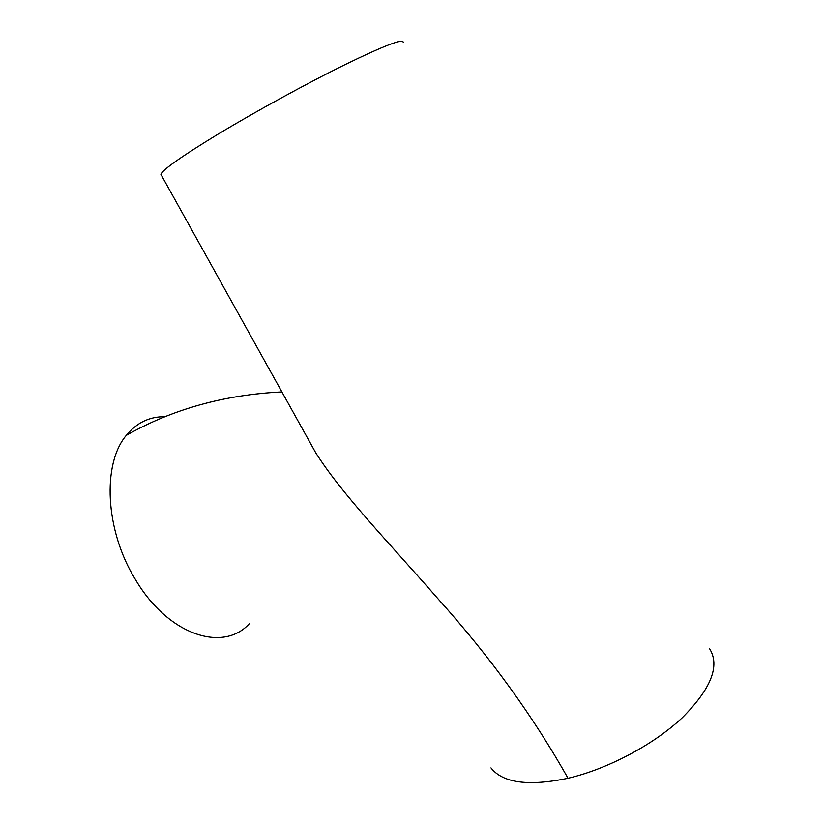 <?xml version="1.0" encoding="UTF-8"?>
<svg xmlns="http://www.w3.org/2000/svg" width="824" height="824" viewBox="0 0 824 824"><rect width="100%" height="100%" fill="white"/><g stroke="black" fill="none" stroke-linecap="round" stroke-linejoin="round"><path stroke-width="1.24" d="M161.442 175.337L160.927 174.41C162.204 169.981 181.29 156.55 218.164 134.096C255.821 111.395 307.022 83.348 345.019 64.633C384.046 45.681 403.43 38.244 403.183 42.333M490.97 767.896C502.825 783.027 528.514 786.477 568.014 778.268C607.71 769.008 653.659 744.69 682.334 717.683C711.133 688.751 720.217 665.761 709.598 648.704M568.014 778.268C533.138 716.272 489.93 656.604 438.409 599.264C386.837 540.307 342.691 495.028 315.891 453.066L308.022 438.904M249.291 623.737C223.17 652.732 168.086 635.263 135.311 579.324C104.978 530.234 102.114 463.675 126.299 435.35C136.691 422.722 149.535 416.511 164.821 416.728M160.927 174.41L315.891 453.066M126.299 435.35C172.298 409.25 224.159 394.768 281.89 391.925"/></g></svg>
